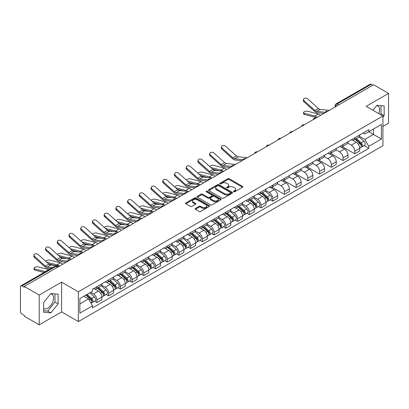 <?xml version="1.0" encoding="UTF-8"?>
<svg xmlns="http://www.w3.org/2000/svg" width="409" height="409" viewBox="0 0 409 409"><rect width="100%" height="100%" fill="white"/><g stroke="black" fill="none" stroke-linecap="round" stroke-linejoin="round"><path stroke-width="0.61" d="M233.667 191.77A0.731 0.419 0 0 0 234.7 191.77L242.537 187.245A1.043 0.603 0 0 0 242.839 186.821A1.043 0.603 0 0 0 242.537 186.397L229.265 178.733A1.043 0.603 0 0 0 227.787 178.733L219.955 183.258A0.731 0.419 0 0 0 219.74 183.554A0.731 0.419 0 0 0 219.955 183.851A0.731 0.419 0 0 0 220.988 183.851L222 183.268A3.338 1.927 0 0 1 226.719 183.268L227.823 183.907A3.338 1.927 0 0 1 228.805 185.267A3.338 1.927 0 0 1 227.823 186.632L226.811 187.215A0.731 0.419 0 0 0 226.596 187.511A0.731 0.419 0 0 0 226.811 187.813A0.731 0.419 0 0 0 227.844 187.813L228.856 187.225A3.338 1.927 0 0 1 233.575 187.225L234.684 187.864A3.338 1.927 0 0 1 235.661 189.229A3.338 1.927 0 0 1 234.684 190.589L233.667 191.177A0.731 0.419 0 0 0 233.457 191.473A0.731 0.419 0 0 0 233.667 191.77L233.667 191.177M376.669 105.619A8.287 4.785 -60 0 1 377.896 105.992A8.287 4.785 -60 0 1 378.826 113.625M50.639 293.851A8.287 4.785 -60 0 1 51.861 294.224A8.287 4.785 -60 0 1 53.134 300.866A8.287 4.785 -60 0 1 47.72 308.166A8.287 4.785 -60 0 1 43.625 308.606M195.415 208.447A1.043 0.603 0 0 0 195.113 208.871A1.043 0.603 0 0 0 195.415 209.301L199.142 211.448A1.043 0.603 0 0 0 200.614 211.448L209.316 206.427A1.043 0.603 0 0 0 209.623 205.998A1.043 0.603 0 0 0 209.316 205.574L196.044 197.91A1.043 0.603 0 0 0 194.572 197.91L185.87 202.936A1.043 0.603 0 0 0 185.563 203.36A1.043 0.603 0 0 0 185.87 203.784L190.364 206.381A1.043 0.603 0 0 0 191.841 206.381L195.563 204.234A1.043 0.603 0 0 0 195.87 203.81A1.043 0.603 0 0 0 195.563 203.38L193.334 202.092A2.791 1.61 0 0 1 192.516 200.957A2.791 1.61 0 0 1 194.239 199.469A2.791 1.61 0 0 1 197.281 199.817L206.018 204.863A2.791 1.61 0 0 1 206.836 205.998A2.791 1.61 0 0 1 205.113 207.486A2.791 1.61 0 0 1 202.072 207.138L200.614 206.3A1.043 0.603 0 0 0 199.142 206.3L195.415 208.447L195.415 209.301L199.142 207.164L199.142 206.3M78.37 291.816L61.616 282.144L39.228 295.068L24.279 286.438L373.601 84.76L388.55 93.39L366.162 106.314L382.916 115.987L78.37 291.816L78.37 321.571L382.916 145.742L382.916 115.987M222.072 198.212A1.043 0.603 0 0 0 223.549 198.212L232.251 193.186A1.043 0.603 0 0 0 232.552 192.762A1.043 0.603 0 0 0 232.251 192.332L218.979 184.674A1.043 0.603 0 0 0 217.501 184.674L208.8 189.694A1.043 0.603 0 0 0 208.493 190.119A1.043 0.603 0 0 0 208.8 190.548L222.072 198.212M206.55 191.928A0.731 0.419 0 0 1 207.291 192.031L207.291 191.161L220.783 198.953A1.043 0.603 0 0 1 221.09 199.382A1.043 0.603 0 0 1 220.783 199.807L212.082 204.827A1.043 0.603 0 0 1 210.609 204.827L197.332 197.169L201.059 195.032L201.059 194.163L197.332 196.315A1.043 0.603 0 0 0 197.031 196.739A1.043 0.603 0 0 0 197.332 197.169L197.332 196.315M201.059 195.032A1.043 0.603 0 0 1 202.532 195.032L202.532 194.163A1.043 0.603 0 0 0 201.059 194.163M202.532 194.163L207.915 197.271A1.043 0.603 0 0 0 209.393 197.271L211.862 195.845A1.043 0.603 0 0 0 212.164 195.42A1.043 0.603 0 0 0 211.862 194.996L206.259 191.76A0.731 0.419 0 0 1 206.044 191.463A0.731 0.419 0 0 1 206.494 191.075A0.731 0.419 0 0 1 207.291 191.161M39.228 295.068L39.228 324.823L24.279 316.193L24.279 315.324L21.953 313.979A2.127 1.227 -120 0 1 20.45 311.377L20.45 286.827A2.127 1.227 -120 0 1 20.89 285.855L54.918 266.208A2.127 1.227 60 0 1 55.982 266.315L21.953 285.963A2.127 1.227 -120 0 0 20.89 285.855M382.916 126.396L388.55 123.145L388.55 93.39M39.228 324.823L61.616 311.898L78.37 321.571M24.279 286.438L24.279 287.307L21.953 285.963M338.821 104.842L337.241 103.932A2.127 1.227 60 0 0 336.178 103.825L370.211 84.177A2.127 1.227 60 0 1 371.27 84.285L337.241 103.932A2.127 1.227 120 0 0 335.738 106.534L335.738 106.621M372.85 85.195L371.27 84.285M354.746 137.802A4.888 2.822 60 0 1 353.734 139.996L358.693 137.133A4.888 2.822 -120 0 0 359.705 134.939M347.706 143.068L351.29 145.134A4.888 2.822 60 0 1 354.746 151.12L359.705 148.257A4.888 2.822 -120 0 0 356.249 142.271L352.696 140.221M359.705 148.257L359.705 150.901L354.746 153.764L342.318 146.591M353.734 139.996A4.888 2.822 60 0 1 351.326 139.776M354.746 151.12L354.746 153.764M343.023 144.571A4.888 2.822 60 0 1 342.016 146.765L346.97 143.902A4.888 2.822 -120 0 0 347.982 141.708M330.595 153.355L343.028 160.532L347.982 157.669L347.982 155.021A4.888 2.822 -120 0 0 344.526 149.04L340.978 146.989M342.016 146.765A4.888 2.822 60 0 1 339.608 146.545M335.988 149.832L339.572 151.897A4.888 2.822 60 0 1 343.028 157.884L343.028 160.532M331.305 151.335A4.888 2.822 60 0 1 330.293 153.528L335.252 150.665A4.888 2.822 -120 0 0 336.264 148.472M318.877 160.118L331.305 167.296L336.264 164.433L336.264 161.79A4.888 2.822 -120 0 0 332.808 155.803L329.26 153.753M330.293 153.528A4.888 2.822 60 0 1 327.89 153.309M324.271 156.596L327.849 158.666A4.888 2.822 60 0 1 331.305 164.653L331.305 167.296M319.587 158.104A4.888 2.822 60 0 1 318.575 160.297L323.534 157.434A4.888 2.822 -120 0 0 324.547 155.241M307.159 166.887L319.587 174.06L324.547 171.202L324.547 168.554A4.888 2.822 -120 0 0 321.091 162.567L317.542 160.522M318.575 160.297A4.888 2.822 60 0 1 316.167 160.072M312.553 163.365L316.131 165.43A4.888 2.822 60 0 1 319.587 171.417L319.587 174.06M307.87 164.868A4.888 2.822 60 0 1 306.857 167.061L311.816 164.198A4.888 2.822 -120 0 0 312.829 162.005M295.441 173.651L307.87 180.829L312.829 177.966L312.829 175.318A4.888 2.822 -120 0 0 309.373 169.336L305.825 167.286M306.857 167.061A4.888 2.822 60 0 1 304.449 166.841M300.83 170.129L304.414 172.199A4.888 2.822 60 0 1 307.87 178.181L307.87 180.829M296.147 171.632A4.888 2.822 60 0 1 295.14 173.825L300.094 170.967A4.888 2.822 -120 0 0 301.106 168.769M283.718 180.42L296.152 187.593L301.106 184.73L301.106 182.087A4.888 2.822 -120 0 0 297.65 176.1L294.102 174.05M295.14 173.825A4.888 2.822 60 0 1 292.732 173.605M289.112 176.898L292.696 178.963A4.888 2.822 60 0 1 296.152 184.95L296.152 187.593M284.429 178.401A4.888 2.822 60 0 1 283.417 180.594L288.376 177.731A4.888 2.822 -120 0 0 289.388 175.538M272 187.184L284.429 194.362L289.388 191.499L289.388 188.851A4.888 2.822 -120 0 0 285.932 182.869L282.384 180.819M283.417 180.594A4.888 2.822 60 0 1 281.014 180.374M277.394 183.661L280.973 185.727A4.888 2.822 60 0 1 284.429 191.714L284.429 194.362M272.711 185.165A4.888 2.822 60 0 1 271.699 187.358L276.658 184.495A4.888 2.822 -120 0 0 277.67 182.302M270.334 199.756L272.711 201.126L277.67 198.263L277.67 195.62A4.888 2.822 -120 0 0 274.214 189.633L270.666 187.583M271.699 187.358A4.888 2.822 60 0 1 269.291 187.138M265.676 190.43L269.255 192.496A4.888 2.822 60 0 1 272.711 198.483L272.711 201.126M260.993 191.933A4.888 2.822 60 0 1 259.981 194.127L264.94 191.264A4.888 2.822 -120 0 0 265.952 189.07M258.616 206.519L260.993 207.895L265.952 205.032L265.952 202.383A4.888 2.822 -120 0 0 262.496 196.397L258.948 194.352M259.981 194.127A4.888 2.822 60 0 1 257.573 193.907M253.953 197.194L257.537 199.26A4.888 2.822 60 0 1 260.993 205.246L260.993 207.895M249.275 198.697A4.888 2.822 60 0 1 248.263 200.891L253.217 198.028A4.888 2.822 -120 0 0 254.229 195.834M246.898 213.288L249.275 214.659L254.229 211.796L254.229 209.152A4.888 2.822 -120 0 0 250.773 203.166L247.225 201.116M248.263 200.891A4.888 2.822 60 0 1 245.855 200.671M242.235 203.958L245.819 206.029A4.888 2.822 60 0 1 249.275 212.01L249.275 214.659M237.552 205.461A4.888 2.822 60 0 1 236.54 207.66L241.499 204.797A4.888 2.822 -120 0 0 242.511 202.603M235.175 220.052L237.552 221.422L242.511 218.559L242.511 215.916A4.888 2.822 -120 0 0 239.055 209.929L235.507 207.879M236.54 207.66A4.888 2.822 60 0 1 234.137 207.435M230.518 210.727L234.096 212.792A4.888 2.822 60 0 1 237.552 218.779L237.552 221.422M225.834 212.23A4.888 2.822 60 0 1 224.822 214.423L229.781 211.56A4.888 2.822 -120 0 0 230.794 209.367M223.457 226.816L225.834 228.191L230.794 225.328L230.794 222.68A4.888 2.822 -120 0 0 227.338 216.698L223.789 214.648M224.822 214.423A4.888 2.822 60 0 1 222.419 214.204M218.8 217.491L222.378 219.561A4.888 2.822 60 0 1 225.834 225.543L225.834 228.191M214.117 218.994A4.888 2.822 60 0 1 213.104 221.187L218.063 218.324A4.888 2.822 -120 0 0 219.076 216.131M211.739 233.585L214.117 234.955L219.076 232.092L219.076 229.449A4.888 2.822 -120 0 0 215.62 223.462L212.072 221.412M213.104 221.187A4.888 2.822 60 0 1 210.696 220.967M207.077 224.26L210.661 226.325A4.888 2.822 60 0 1 214.117 232.312L214.117 234.955M202.399 225.763A4.888 2.822 60 0 1 201.386 227.956L206.34 225.093A4.888 2.822 -120 0 0 207.353 222.9M200.021 240.349L202.399 241.724L207.353 238.861L207.353 236.213A4.888 2.822 -120 0 0 203.897 230.226L200.349 228.181M201.386 227.956A4.888 2.822 60 0 1 198.978 227.736M195.359 231.024L198.943 233.089A4.888 2.822 60 0 1 202.399 239.076L202.399 241.724M190.676 232.527A4.888 2.822 60 0 1 189.664 234.72L194.623 231.857A4.888 2.822 -120 0 0 195.635 229.664M188.298 247.118L190.676 248.488L195.635 245.625L195.635 242.982A4.888 2.822 -120 0 0 192.179 236.995L188.631 234.945M189.664 234.72A4.888 2.822 60 0 1 187.261 234.5M183.641 237.787L187.22 239.858A4.888 2.822 60 0 1 190.676 245.845L190.676 248.488M178.958 239.296A4.888 2.822 60 0 1 177.946 241.489L182.905 238.626A4.888 2.822 -120 0 0 183.917 236.433M176.581 253.882L178.958 255.252L183.917 252.394L183.917 249.746A4.888 2.822 -120 0 0 180.461 243.759L176.913 241.714M177.946 241.489A4.888 2.822 60 0 1 175.543 241.264M171.923 244.556L175.502 246.622A4.888 2.822 60 0 1 178.958 252.609L178.958 255.252M167.24 246.06A4.888 2.822 60 0 1 166.228 248.253L171.187 245.39A4.888 2.822 -120 0 0 172.199 243.197M164.863 260.645L167.24 262.021L172.199 259.158L172.199 256.509A4.888 2.822 -120 0 0 168.743 250.528L165.195 248.478M166.228 248.253A4.888 2.822 60 0 1 163.82 248.033M160.2 251.32L163.784 253.391A4.888 2.822 60 0 1 167.24 259.372L167.24 262.021M155.522 252.823A4.888 2.822 60 0 1 154.51 255.017L159.464 252.159A4.888 2.822 -120 0 0 160.476 249.96M153.145 267.414L155.522 268.785L160.476 265.922L160.476 263.278A4.888 2.822 -120 0 0 157.02 257.292L153.472 255.242M154.51 255.017A4.888 2.822 60 0 1 152.102 254.797M148.482 258.089L152.066 260.155A4.888 2.822 60 0 1 155.522 266.141L155.522 268.785M143.799 259.592A4.888 2.822 60 0 1 142.787 261.786L147.746 258.923A4.888 2.822 -120 0 0 148.758 256.729M141.422 274.178L143.799 275.554L148.758 272.691L148.758 270.042A4.888 2.822 -120 0 0 145.302 264.061L141.754 262.011M142.787 261.786A4.888 2.822 60 0 1 140.384 261.566M136.764 264.853L140.343 266.919A4.888 2.822 60 0 1 143.799 272.905L143.799 275.554M132.081 266.356A4.888 2.822 60 0 1 131.069 268.549L136.028 265.686A4.888 2.822 -120 0 0 137.041 263.493M129.704 280.947L132.081 282.317L137.041 279.454L137.041 276.811A4.888 2.822 -120 0 0 133.585 270.824L130.036 268.774M131.069 268.549A4.888 2.822 60 0 1 128.666 268.33M125.047 271.617L128.625 273.687A4.888 2.822 60 0 1 132.081 279.674L132.081 282.317M120.364 273.125A4.888 2.822 60 0 1 119.351 275.318L124.31 272.455A4.888 2.822 -120 0 0 125.323 270.262M117.986 287.711L120.364 289.086L125.323 286.223L125.323 283.575A4.888 2.822 -120 0 0 121.867 277.588L118.319 275.543M119.351 275.318A4.888 2.822 60 0 1 116.943 275.099M113.329 278.386L116.908 280.451A4.888 2.822 60 0 1 120.364 286.438L120.364 289.086M108.646 279.889A4.888 2.822 60 0 1 107.633 282.082L112.587 279.219A4.888 2.822 -120 0 0 113.6 277.026M106.268 294.475L108.646 295.85L113.6 292.987L113.6 290.344A4.888 2.822 -120 0 0 110.144 284.357L106.596 282.307M107.633 282.082A4.888 2.822 60 0 1 105.225 281.862M101.606 285.15L105.19 287.22A4.888 2.822 60 0 1 108.646 293.202L108.646 295.85M96.923 286.653A4.888 2.822 60 0 1 95.91 288.851L100.87 285.988A4.888 2.822 -120 0 0 101.882 283.795M94.545 301.244L96.923 302.614L101.882 299.751L101.882 297.108A4.888 2.822 -120 0 0 98.426 291.121L94.878 289.071M95.91 288.851A4.888 2.822 60 0 1 93.508 288.626M90.614 292.338L93.467 293.984A4.888 2.822 60 0 1 96.923 299.971L96.923 302.614M363.044 133.012L364.813 134.029L381.413 124.443L373.453 129.045L373.453 134.423L364.813 139.408L359.429 136.299M79.873 303.918L88.513 298.928L92.49 305.825L79.873 313.11L79.873 298.539L92.49 291.254L92.49 289.214L368.795 129.694L368.795 131.734L381.413 139.019L368.795 146.304L364.813 139.408M381.413 124.443L381.413 139.019M92.49 305.825L92.49 307.865L368.795 148.344L368.795 146.304M382.916 117.178L384.153 115.64L384.153 105.972L376.904 105.323L372.957 110.236M61.616 282.144L61.616 311.898M43.625 312.241L50.874 312.89L58.124 303.872L58.124 294.204L50.874 293.555L43.625 302.573L43.625 312.241M88.513 298.928L83.855 296.239M364.087 145.624L368.795 148.344M380.416 114.546L380.999 113.814L380.999 105.691M380.999 113.814L384.153 115.64M43.625 310.702L47.72 311.065L54.97 302.046L54.97 293.923M47.72 311.065L50.874 312.89M54.97 302.046L58.124 303.872M233.958 191.872L234.684 191.458A3.338 1.927 0 0 0 235.661 190.093L235.661 189.229M228.805 185.267L228.805 186.136A3.338 1.927 0 0 1 227.823 187.496L227.102 187.915M242.522 187.256L229.265 179.602A1.043 0.603 0 0 0 227.787 179.602L220.246 183.953M232.235 193.196L218.979 185.538A1.043 0.603 0 0 0 217.501 185.538L208.815 190.553M230.405 193.058A0.731 0.419 0 0 0 230.62 192.762A0.731 0.419 0 0 0 230.405 192.46L218.754 185.737A0.731 0.419 0 0 0 217.721 185.737L216.652 186.351A3.338 1.927 0 0 0 215.676 187.716A3.338 1.927 0 0 0 216.652 189.076L224.618 193.677A3.338 1.927 0 0 0 229.337 193.677L230.405 193.058L230.405 193.927A0.731 0.419 0 0 0 230.62 193.626L230.62 192.762M215.676 187.716L215.676 188.585A3.338 1.927 0 0 0 216.652 189.945L216.652 189.076M230.405 193.927L229.337 194.541A3.338 1.927 0 0 1 224.618 194.541L216.652 189.945M202.532 195.032L207.915 198.14A1.043 0.603 0 0 0 209.393 198.14L211.862 196.714A1.043 0.603 0 0 0 212.164 196.289L212.164 195.42M207.291 192.031L220.768 199.812M213.503 200.497A2.791 1.61 0 0 0 216.54 200.845A2.791 1.61 0 0 0 218.263 199.357A2.791 1.61 0 0 0 217.445 198.222L214.367 196.443A1.043 0.603 0 0 0 212.895 196.443L210.42 197.869A1.043 0.603 0 0 0 210.119 198.293A1.043 0.603 0 0 0 210.42 198.718L213.503 200.497L213.503 201.366A2.791 1.61 0 0 0 216.54 201.714A2.791 1.61 0 0 0 218.263 200.226L218.263 199.357M210.119 198.293L210.119 199.163A1.043 0.603 0 0 0 210.42 199.587L210.42 198.718M213.503 201.366L210.42 199.587M206.836 205.998L206.836 206.867A2.791 1.61 0 0 1 205.113 208.355A2.791 1.61 0 0 1 202.072 208.007L200.614 207.164A1.043 0.603 0 0 0 199.142 207.164M192.516 200.957L192.516 201.821A2.791 1.61 0 0 0 193.334 202.961L193.334 202.092M195.563 203.38L195.563 204.234L193.334 202.961M209.301 206.433L196.044 198.779A1.043 0.603 0 0 0 194.572 198.779L185.88 203.794M304.388 114.484A2.444 0.982 168.1 0 1 303.723 113.993L303.463 112.756A2.444 0.982 -11.9 0 0 304.122 113.247L304.388 114.484L315.088 117.235A3.932 2.27 -120 0 1 316.285 117.853M320.538 115.394A5.312 3.067 -120 0 0 318.284 114.004L307.578 111.253A2.444 0.982 -11.9 0 0 304.863 111.514A2.444 0.982 -11.9 0 0 303.463 112.756M355.084 139.218L359.859 143.477A2.659 1.534 60 0 1 360.692 147.588L359.7 148.16M355.211 139.331L357.456 140.63M355.564 138.937L360.881 143.682A1.273 0.736 60 0 1 361.28 145.65A1.273 0.736 60 0 1 361.162 145.696M356.362 138.482L361.137 142.741A2.659 1.534 60 0 1 361.97 146.846A2.659 1.534 60 0 1 361.167 146.933M359.025 136.882L363.841 141.182A2.659 1.534 60 0 1 364.675 145.287L361.97 146.846M317.082 117.393A5.312 3.067 -120 0 0 314.828 115.998L304.122 113.247M329.337 110.318L320.201 109.418A3.932 2.27 60 0 1 318.396 108.503L307.691 98.896A2.444 1.738 15.6 0 0 305.288 98.109A2.444 1.738 15.6 0 0 303.611 99.239A2.444 1.738 15.6 0 0 304.235 100.89L303.974 101.826A2.444 1.738 -164.4 0 1 303.35 100.174L303.611 99.239M325.181 112.24L316.745 111.412A3.932 2.27 60 0 1 314.94 110.496L304.235 100.89M324.076 113.354L317.123 112.669A5.312 3.067 60 0 1 314.679 111.432L303.974 101.826M226.785 169.525A5.312 3.067 -120 0 0 224.531 168.135L213.825 165.379A2.444 0.982 -11.9 0 0 211.463 165.527A2.444 0.982 -11.9 0 0 209.761 166.56M261.331 193.345L266.106 197.608A2.659 1.534 60 0 1 266.939 201.714L265.947 202.286M261.458 193.457L263.703 194.756M261.811 193.068L267.128 197.808A1.273 0.736 60 0 1 267.527 199.781A1.273 0.736 60 0 1 267.409 199.827M262.609 192.608L267.384 196.867A2.659 1.534 60 0 1 268.217 200.977A2.659 1.534 60 0 1 267.414 201.059M265.272 191.008L270.088 195.308A2.659 1.534 60 0 1 270.922 199.413L268.217 200.977M218.795 170.711L212.619 169.121M222.879 171.11A5.312 3.067 -120 0 0 221.075 170.129L210.788 167.48M215.068 176.289A5.312 3.067 -120 0 0 212.813 174.899L202.107 172.148A2.444 0.982 -11.9 0 0 199.745 172.291A2.444 0.982 -11.9 0 0 198.043 173.329M249.613 200.113L254.388 204.372A2.659 1.534 60 0 1 255.221 208.478L254.229 209.05M249.741 200.226L251.985 201.519M250.093 199.832L255.405 204.577A1.273 0.736 60 0 1 255.809 206.545A1.273 0.736 60 0 1 255.691 206.591M250.891 199.372L255.666 203.636A2.659 1.534 60 0 1 256.499 207.741A2.659 1.534 60 0 1 255.697 207.828M253.549 197.777L258.37 202.072A2.659 1.534 60 0 1 259.204 206.182L256.499 207.741M207.072 177.475L200.901 175.89M211.162 177.879A5.312 3.067 -120 0 0 209.357 176.892L199.071 174.249M203.345 183.053A5.312 3.067 -120 0 0 201.09 181.662L190.389 178.912A2.444 0.982 -11.9 0 0 188.022 179.055A2.444 0.982 -11.9 0 0 186.325 180.093M237.895 206.877L242.67 211.136A2.659 1.534 60 0 1 243.503 215.246L242.511 215.819M238.018 206.99L240.267 208.288M238.375 206.601L243.687 211.341A1.273 0.736 60 0 1 244.086 213.314A1.273 0.736 60 0 1 243.974 213.36M239.168 206.141L243.943 210.4A2.659 1.534 60 0 1 244.781 214.51A2.659 1.534 60 0 1 243.979 214.592M241.831 204.541L246.647 208.841A2.659 1.534 60 0 1 247.486 212.946L244.781 214.51M195.354 184.244L189.178 182.654M199.444 184.643A5.312 3.067 -120 0 0 197.639 183.661L187.353 181.013M191.627 189.822A5.312 3.067 -120 0 0 189.372 188.431L178.672 185.676A2.444 0.982 -11.9 0 0 176.305 185.824A2.444 0.982 -11.9 0 0 174.607 186.857M226.172 213.641L230.947 217.905A2.659 1.534 60 0 1 231.78 222.01L230.794 222.583M226.3 213.754L228.549 215.052M226.658 213.365L231.969 218.104A1.273 0.736 60 0 1 232.368 220.078A1.273 0.736 60 0 1 232.251 220.124M227.45 212.905L232.225 217.169A2.659 1.534 60 0 1 233.058 221.274A2.659 1.534 60 0 1 232.256 221.361M230.114 211.305L234.93 215.604A2.659 1.534 60 0 1 235.763 219.715L233.058 221.274M183.636 191.008L177.46 189.423M187.721 191.412A5.312 3.067 -120 0 0 185.916 190.425L175.635 187.782M179.909 196.586A5.312 3.067 -120 0 0 177.654 195.195L166.949 192.445A2.444 0.982 -11.9 0 0 164.587 192.588A2.444 0.982 -11.9 0 0 162.884 193.626M214.454 220.41L219.229 224.669A2.659 1.534 60 0 1 220.062 228.779L219.071 229.352M214.582 220.523L216.831 221.821M214.935 220.129L220.252 224.873A1.273 0.736 60 0 1 220.65 226.842A1.273 0.736 60 0 1 220.533 226.888M215.732 219.674L220.507 223.933A2.659 1.534 60 0 1 221.341 228.038A2.659 1.534 60 0 1 220.538 228.125M218.396 218.074L223.212 222.373A2.659 1.534 60 0 1 224.045 226.479L221.341 228.038M171.918 197.777L165.742 196.187M176.003 198.176A5.312 3.067 -120 0 0 174.198 197.189L163.912 194.546M168.191 203.355A5.312 3.067 -120 0 0 165.936 201.964L155.231 199.209A2.444 0.982 -11.9 0 0 152.869 199.357A2.444 0.982 -11.9 0 0 151.166 200.39M202.736 227.174L207.511 231.438A2.659 1.534 60 0 1 208.345 235.543L207.353 236.116M202.864 227.286L205.108 228.585M203.217 226.898L208.529 231.637A1.273 0.736 60 0 1 208.933 233.611A1.273 0.736 60 0 1 208.815 233.657M204.014 226.438L208.789 230.696A2.659 1.534 60 0 1 209.623 234.807A2.659 1.534 60 0 1 208.82 234.889M206.673 224.838L211.494 229.137A2.659 1.534 60 0 1 212.327 233.242L209.623 234.807M160.195 204.541L154.024 202.951M164.285 204.94A5.312 3.067 -120 0 0 162.48 203.958L152.194 201.315M156.468 210.119A5.312 3.067 -120 0 0 154.213 208.728L143.513 205.978A2.444 0.982 -11.9 0 0 141.146 206.121A2.444 0.982 -11.9 0 0 139.449 207.158M191.018 233.943L195.793 238.202A2.659 1.534 60 0 1 196.627 242.307L195.635 242.88M191.141 234.055L193.391 235.354M191.499 233.662L196.811 238.406A1.273 0.736 60 0 1 197.21 240.374A1.273 0.736 60 0 1 197.097 240.42M192.291 233.202L197.066 237.465A2.659 1.534 60 0 1 197.905 241.571A2.659 1.534 60 0 1 197.102 241.658M194.955 231.606L199.771 235.901A2.659 1.534 60 0 1 200.609 240.011L197.905 241.571M148.477 211.305L142.301 209.72M152.567 211.709A5.312 3.067 -120 0 0 150.763 210.722L140.476 208.079M144.75 216.888A5.312 3.067 -120 0 0 142.496 215.492L131.795 212.741A2.444 0.982 -11.9 0 0 129.428 212.884A2.444 0.982 -11.9 0 0 127.731 213.922M179.295 240.707L184.07 244.971A2.659 1.534 60 0 1 184.909 249.076L183.917 249.648M179.423 240.819L181.673 242.118M179.781 240.431L185.093 245.17A1.273 0.736 60 0 1 185.492 247.143A1.273 0.736 60 0 1 185.374 247.189M180.573 239.971L185.349 244.229A2.659 1.534 60 0 1 186.182 248.34A2.659 1.534 60 0 1 185.379 248.421M183.237 238.37L188.053 242.67A2.659 1.534 60 0 1 188.886 246.775L186.182 248.34M136.759 218.074L130.583 216.484M140.844 218.472A5.312 3.067 -120 0 0 139.04 217.491L128.758 214.843M133.032 223.651A5.312 3.067 -120 0 0 130.778 222.261L120.072 219.51A2.444 0.982 -11.9 0 0 117.71 219.653A2.444 0.982 -11.9 0 0 116.008 220.686M167.578 247.471L172.353 251.734A2.659 1.534 60 0 1 173.186 255.84L172.194 256.412M167.705 247.588L169.955 248.882M168.058 247.194L173.375 251.934A1.273 0.736 60 0 1 173.774 253.907A1.273 0.736 60 0 1 173.656 253.953M168.856 246.734L173.631 250.998A2.659 1.534 60 0 1 174.464 255.104A2.659 1.534 60 0 1 173.661 255.19M171.519 245.139L176.335 249.434A2.659 1.534 60 0 1 177.169 253.544L174.464 255.104M125.042 224.838L118.866 223.253M129.126 225.241A5.312 3.067 -120 0 0 127.322 224.255L117.035 221.612M121.315 230.415A5.312 3.067 -120 0 0 119.06 229.025L108.354 226.274A2.444 0.982 -11.9 0 0 105.992 226.417A2.444 0.982 -11.9 0 0 104.29 227.455M155.86 254.24L160.635 258.498A2.659 1.534 60 0 1 161.468 262.609L160.476 263.181M155.987 254.352L158.232 255.651M156.34 253.958L161.652 258.703A1.273 0.736 60 0 1 162.056 260.676A1.273 0.736 60 0 1 161.938 260.722M157.138 253.503L161.913 257.762A2.659 1.534 60 0 1 162.746 261.867A2.659 1.534 60 0 1 161.944 261.954M159.796 251.903L164.617 256.203A2.659 1.534 60 0 1 165.451 260.308L162.746 261.867M113.319 231.606L107.148 230.016M117.409 232.005A5.312 3.067 -120 0 0 115.604 231.024L105.317 228.375M109.592 237.184A5.312 3.067 -120 0 0 107.342 235.794L96.636 233.038A2.444 0.982 -11.9 0 0 94.269 233.186A2.444 0.982 -11.9 0 0 92.572 234.219M144.142 261.003L148.917 265.267A2.659 1.534 60 0 1 149.75 269.373L148.758 269.945M144.265 261.116L146.514 262.414M144.622 260.727L149.934 265.467A1.273 0.736 60 0 1 150.333 267.44A1.273 0.736 60 0 1 150.221 267.486M145.415 260.267L150.19 264.531A2.659 1.534 60 0 1 151.028 268.636A2.659 1.534 60 0 1 150.226 268.723M148.078 258.667L152.894 262.967A2.659 1.534 60 0 1 153.733 267.072L151.028 268.636M101.601 238.37L95.425 236.78M105.691 238.774A5.312 3.067 -120 0 0 103.886 237.787L93.6 235.144M97.874 243.948A5.312 3.067 -120 0 0 95.619 242.557L84.919 239.807A2.444 0.982 -11.9 0 0 82.552 239.95A2.444 0.982 -11.9 0 0 80.854 240.988M132.419 267.772L137.194 272.031A2.659 1.534 60 0 1 138.032 276.141L137.041 276.709M132.547 267.885L134.796 269.183M132.905 267.491L138.216 272.236A1.273 0.736 60 0 1 138.615 274.204A1.273 0.736 60 0 1 138.503 274.25M133.697 267.031L138.472 271.295A2.659 1.534 60 0 1 139.305 275.4A2.659 1.534 60 0 1 138.503 275.487M136.361 265.436L141.177 269.736A2.659 1.534 60 0 1 142.01 273.841L139.305 275.4M89.883 245.134L83.707 243.549M93.973 245.538A5.312 3.067 -120 0 0 92.163 244.551L81.882 241.908M86.156 250.717A5.312 3.067 -120 0 0 83.901 249.326L73.201 246.571A2.444 0.982 -11.9 0 0 70.834 246.719A2.444 0.982 -11.9 0 0 69.131 247.752M120.701 274.536L125.476 278.8A2.659 1.534 60 0 1 126.309 282.905L125.318 283.478M120.829 274.649L123.078 275.947M121.182 274.26L126.499 278.999A1.273 0.736 60 0 1 126.897 280.973A1.273 0.736 60 0 1 126.78 281.019M121.979 273.8L126.754 278.059A2.659 1.534 60 0 1 127.588 282.169A2.659 1.534 60 0 1 126.785 282.251M124.643 272.2L129.459 276.499A2.659 1.534 60 0 1 130.292 280.605L127.588 282.169M78.165 251.903L71.989 250.313M82.25 252.302A5.312 3.067 -120 0 0 80.445 251.32L70.159 248.672M74.438 257.481A5.312 3.067 -120 0 0 72.183 256.09L61.478 253.34A2.444 0.982 -11.9 0 0 59.116 253.483A2.444 0.982 -11.9 0 0 57.413 254.521M108.983 281.305L113.758 285.564A2.659 1.534 60 0 1 114.592 289.669L113.6 290.242M109.111 281.418L111.355 282.711M109.464 281.024L114.776 285.768A1.273 0.736 60 0 1 115.18 287.737A1.273 0.736 60 0 1 115.062 287.783M110.261 280.564L115.036 284.828A2.659 1.534 60 0 1 115.87 288.933A2.659 1.534 60 0 1 115.067 289.02M112.925 278.969L117.741 283.263A2.659 1.534 60 0 1 118.574 287.374L115.87 288.933M66.442 258.667L60.271 257.082M70.532 259.071A5.312 3.067 -120 0 0 68.727 258.084L58.441 255.441M247.302 157.675L238.171 156.78A3.932 2.27 60 0 1 236.361 155.865L225.656 146.258A2.444 1.738 15.6 0 0 223.253 145.471A2.444 1.738 15.6 0 0 221.576 146.601A2.444 1.738 15.6 0 0 222.199 148.252L221.939 149.188A2.444 1.738 -164.4 0 1 221.315 147.537L221.576 146.601M243.145 159.602L234.715 158.774A3.932 2.27 60 0 1 232.905 157.859L222.199 148.252M242.041 160.717L235.088 160.031A5.312 3.067 60 0 1 232.644 158.794L221.939 149.188M235.584 164.444L226.448 163.544A3.932 2.27 60 0 1 224.643 162.629L213.938 153.022A2.444 1.738 15.6 0 0 211.535 152.235A2.444 1.738 15.6 0 0 209.858 153.365A2.444 1.738 15.6 0 0 210.482 155.021L210.221 155.957A2.444 1.738 -164.4 0 1 209.597 154.3L209.858 153.365M231.428 166.371L222.992 165.543A3.932 2.27 60 0 1 221.187 164.628L210.482 155.021M230.323 167.48L223.37 166.8A5.312 3.067 60 0 1 220.926 165.563L210.221 155.957M223.866 171.207L214.73 170.313A3.932 2.27 60 0 1 212.92 169.398L202.22 159.791A2.444 1.738 15.6 0 0 199.817 158.999A2.444 1.738 15.6 0 0 198.14 160.134A2.444 1.738 15.6 0 0 198.764 161.785L198.503 162.721A2.444 1.738 -164.4 0 1 197.874 161.069L198.14 160.134M219.71 173.135L211.274 172.307A3.932 2.27 60 0 1 209.464 171.391L198.764 161.785M218.6 174.249L211.647 173.564A5.312 3.067 60 0 1 209.203 172.327L198.503 162.721M212.148 177.976L203.012 177.077A3.932 2.27 60 0 1 201.202 176.161L190.502 166.555A2.444 1.738 15.6 0 0 188.094 165.768A2.444 1.738 15.6 0 0 186.417 166.898A2.444 1.738 15.6 0 0 187.046 168.549L186.785 169.49A2.444 1.738 -164.4 0 1 186.156 167.833L186.417 166.898M207.992 179.904L199.556 179.076A3.932 2.27 60 0 1 197.746 178.155L187.046 168.549M206.882 181.013L199.929 180.333A5.312 3.067 60 0 1 197.486 179.096L186.785 169.49M200.425 184.74L191.294 183.846A3.932 2.27 60 0 1 189.485 182.93L178.779 173.324A2.444 1.738 15.6 0 0 176.376 172.532A2.444 1.738 15.6 0 0 174.699 173.661A2.444 1.738 15.6 0 0 175.323 175.318L175.062 176.253A2.444 1.738 -164.4 0 1 174.438 174.597L174.699 173.661M196.269 186.668L187.838 185.839A3.932 2.27 60 0 1 186.029 184.924L175.323 175.318M195.165 187.777L188.212 187.097A5.312 3.067 60 0 1 185.768 185.86L175.062 176.253M188.707 191.509L179.571 190.609A3.932 2.27 60 0 1 177.767 189.694L167.061 180.088A2.444 1.738 15.6 0 0 164.658 179.3A2.444 1.738 15.6 0 0 162.981 180.43A2.444 1.738 15.6 0 0 163.605 182.082L163.344 183.017A2.444 1.738 -164.4 0 1 162.721 181.366L162.981 180.43M184.551 193.431L176.115 192.603A3.932 2.27 60 0 1 174.311 191.688L163.605 182.082M183.447 194.546L176.494 193.861A5.312 3.067 60 0 1 174.05 192.624L163.344 183.017M176.99 198.273L167.854 197.378A3.932 2.27 60 0 1 166.044 196.458L155.343 186.852A2.444 1.738 15.6 0 0 152.94 186.064A2.444 1.738 15.6 0 0 151.264 187.194A2.444 1.738 15.6 0 0 151.887 188.851L151.627 189.786A2.444 1.738 -164.4 0 1 150.998 188.13L151.264 187.194M172.833 200.2L164.398 199.372A3.932 2.27 60 0 1 162.588 198.457L151.887 188.851M171.724 201.31L164.771 200.63A5.312 3.067 60 0 1 162.327 199.393L151.627 189.786M165.272 205.037L156.136 204.142A3.932 2.27 60 0 1 154.326 203.227L143.625 193.621A2.444 1.738 15.6 0 0 141.217 192.833A2.444 1.738 15.6 0 0 139.541 193.963A2.444 1.738 15.6 0 0 140.169 195.614L139.909 196.55A2.444 1.738 -164.4 0 1 139.28 194.899L139.541 193.963M161.115 206.964L152.68 206.136A3.932 2.27 60 0 1 150.87 205.221L140.169 195.614M160.006 208.079L153.053 207.394A5.312 3.067 60 0 1 150.609 206.156L139.909 196.55M153.549 211.806L144.418 210.906A3.932 2.27 60 0 1 142.608 209.991L131.903 200.384A2.444 1.738 15.6 0 0 129.5 199.597A2.444 1.738 15.6 0 0 127.823 200.727A2.444 1.738 15.6 0 0 128.446 202.383L128.186 203.319A2.444 1.738 -164.4 0 1 127.562 201.663L127.823 200.727M149.397 213.733L140.962 212.905A3.932 2.27 60 0 1 139.152 211.99L128.446 202.383M148.288 214.843L141.335 214.163A5.312 3.067 60 0 1 138.891 212.925L128.186 203.319M141.831 218.57L132.695 217.675A3.932 2.27 60 0 1 130.89 216.76L120.185 207.153A2.444 1.738 15.6 0 0 117.782 206.361A2.444 1.738 15.6 0 0 116.105 207.491A2.444 1.738 15.6 0 0 116.729 209.147L116.468 210.083A2.444 1.738 -164.4 0 1 115.844 208.432L116.105 207.491M137.675 220.497L129.239 219.669A3.932 2.27 60 0 1 127.434 218.754L116.729 209.147M136.57 221.612L129.617 220.926A5.312 3.067 60 0 1 127.173 219.689L116.468 210.083M130.113 225.339L120.977 224.439A3.932 2.27 60 0 1 119.167 223.524L108.467 213.917A2.444 1.738 15.6 0 0 106.064 213.13A2.444 1.738 15.6 0 0 104.387 214.26A2.444 1.738 15.6 0 0 105.011 215.911L104.75 216.847A2.444 1.738 -164.4 0 1 104.126 215.195L104.387 214.26M125.957 227.261L117.521 226.433A3.932 2.27 60 0 1 115.711 225.517L105.011 215.911M124.847 228.375L117.894 227.69A5.312 3.067 60 0 1 115.45 226.453L104.75 216.847M118.395 232.102L109.259 231.208A3.932 2.27 60 0 1 107.449 230.293L96.749 220.686A2.444 1.738 15.6 0 0 94.341 219.894A2.444 1.738 15.6 0 0 92.664 221.024A2.444 1.738 15.6 0 0 93.293 222.68L93.032 223.616A2.444 1.738 -164.4 0 1 92.403 221.959L92.664 221.024M114.239 234.03L105.803 233.202A3.932 2.27 60 0 1 103.993 232.286L93.293 222.68M113.129 235.139L106.176 234.459A5.312 3.067 60 0 1 103.733 233.222L93.032 223.616M106.672 238.866L97.541 237.972A3.932 2.27 60 0 1 95.732 237.056L85.026 227.45A2.444 1.738 15.6 0 0 82.623 226.663A2.444 1.738 15.6 0 0 80.946 227.793A2.444 1.738 15.6 0 0 81.57 229.444L81.309 230.379A2.444 1.738 -164.4 0 1 80.685 228.728L80.946 227.793M102.521 240.794L94.085 239.965A3.932 2.27 60 0 1 92.276 239.05L81.57 229.444M101.412 241.908L94.459 241.223A5.312 3.067 60 0 1 92.015 239.986L81.309 230.379M94.954 245.635L85.818 244.735A3.932 2.27 60 0 1 84.014 243.82L73.308 234.214A2.444 1.738 15.6 0 0 70.905 233.427A2.444 1.738 15.6 0 0 69.228 234.556A2.444 1.738 15.6 0 0 69.852 236.213L69.591 237.148A2.444 1.738 -164.4 0 1 68.968 235.492L69.228 234.556M90.798 247.563L82.362 246.734A3.932 2.27 60 0 1 80.558 245.819L69.852 236.213M89.694 248.672L82.741 247.992A5.312 3.067 60 0 1 80.297 246.755L69.591 237.148M83.237 252.399L74.101 251.504A3.932 2.27 60 0 1 72.291 250.589L61.59 240.983A2.444 1.738 15.6 0 0 59.187 240.19A2.444 1.738 15.6 0 0 57.511 241.325A2.444 1.738 15.6 0 0 58.134 242.977L57.873 243.912A2.444 1.738 -164.4 0 1 57.25 242.261L57.511 241.325M79.08 254.326L70.645 253.498A3.932 2.27 60 0 1 68.84 252.583L58.134 242.977M77.971 255.441L71.018 254.756A5.312 3.067 60 0 1 68.574 253.519L57.873 243.912M62.715 264.245A5.312 3.067 -120 0 0 60.466 262.854L49.76 260.104A2.444 0.982 -11.9 0 0 47.393 260.247A2.444 0.982 -11.9 0 0 45.696 261.285M97.265 288.069L102.04 292.328A2.659 1.534 60 0 1 102.874 296.438L101.882 297.011M97.388 288.181L99.638 289.48M97.746 287.793L103.058 292.532A1.273 0.736 60 0 1 103.462 294.506A1.273 0.736 60 0 1 103.344 294.552M98.538 287.333L103.319 291.591A2.659 1.534 60 0 1 104.152 295.702A2.659 1.534 60 0 1 103.349 295.784M101.202 285.733L106.018 290.032A2.659 1.534 60 0 1 106.856 294.137L104.152 295.702M54.724 265.436L48.548 263.846M58.814 265.835A5.312 3.067 -120 0 0 57.009 264.853L46.723 262.205M71.519 259.168L62.383 258.268A3.932 2.27 60 0 1 60.573 257.353L49.872 247.747A2.444 1.738 15.6 0 0 47.464 246.959A2.444 1.738 15.6 0 0 45.788 248.089A2.444 1.738 15.6 0 0 46.416 249.741L46.156 250.676A2.444 1.738 -164.4 0 1 45.527 249.025L45.788 248.089M67.362 261.09L58.927 260.267A3.932 2.27 60 0 1 57.117 259.347L46.416 249.741M66.253 262.205L59.3 261.525A5.312 3.067 60 0 1 56.856 260.288L46.156 250.676M34.847 270.104A2.444 0.982 168.1 0 1 34.182 269.608L33.921 268.37A2.444 0.982 -11.9 0 0 34.586 268.866L34.847 270.104L44.07 272.476M48.922 269.674A5.312 3.067 -120 0 0 48.743 269.623L38.042 266.867A2.444 0.982 -11.9 0 0 35.322 267.128A2.444 0.982 -11.9 0 0 33.921 268.37M85.839 295.094L90.317 299.097A2.659 1.534 60 0 1 91.156 303.202L91.023 303.279M85.88 295.068L87.92 296.244M86.319 294.817L91.34 299.296A1.273 0.736 60 0 1 91.739 301.269A1.273 0.736 60 0 1 91.626 301.315M87.112 294.357L91.596 298.36A2.659 1.534 60 0 1 92.429 302.466A2.659 1.534 60 0 1 91.626 302.553M89.816 292.798L94.3 296.796A2.659 1.534 60 0 1 95.133 300.906L92.429 302.466M45.465 271.668A5.312 3.067 -120 0 0 45.287 271.617L34.586 268.866M59.796 265.932L50.665 265.037A3.932 2.27 60 0 1 48.855 264.122L38.149 254.516A2.444 1.738 15.6 0 0 35.747 253.723A2.444 1.738 15.6 0 0 34.07 254.853A2.444 1.738 15.6 0 0 34.699 256.509L34.433 257.445A2.444 1.738 -164.4 0 1 33.809 255.789L34.07 254.853M52.582 267.558L47.209 267.031A3.932 2.27 60 0 1 45.399 266.116L34.699 256.509M50.772 268.601L47.582 268.289A5.312 3.067 60 0 1 45.138 267.051L34.433 257.445M335.815 106.575L335.738 106.534A2.127 1.227 0 0 1 335.114 105.665L335.114 106.979M108.646 293.202L113.6 290.344M120.364 286.438L125.323 283.575M132.081 279.674L137.041 276.811M143.799 272.905L148.758 270.042M155.522 266.141L160.476 263.278M167.24 259.372L172.199 256.509M178.958 252.609L183.917 249.746M190.676 245.845L195.635 242.982M202.399 239.076L207.353 236.213M214.117 232.312L219.076 229.449M225.834 225.543L230.794 222.68M237.552 218.779L242.511 215.916M249.275 212.01L254.229 209.152M260.993 205.246L265.952 202.383M272.711 198.483L277.67 195.62M284.429 191.714L289.388 188.851M296.152 184.95L301.106 182.087M307.87 178.181L312.829 175.318M319.587 171.417L324.547 168.554M331.305 164.653L336.264 161.79M343.028 157.884L347.982 155.021M96.923 299.971L101.882 297.108M93.467 293.984L98.426 291.121M105.19 287.22L110.144 284.357M116.908 280.451L121.867 277.588M128.625 273.687L133.585 270.824M140.343 266.919L145.302 264.061M152.066 260.155L157.02 257.292M163.784 253.391L168.743 250.528M175.502 246.622L180.461 243.759M187.22 239.858L192.179 236.995M198.943 233.089L203.897 230.226M210.661 226.325L215.62 223.462M222.378 219.561L227.338 216.698M234.096 212.792L239.055 209.929M245.819 206.029L250.773 203.166M257.537 199.26L262.496 196.397M269.255 192.496L274.214 189.633M280.973 185.727L285.932 182.869M292.696 178.963L297.65 176.1M304.414 172.199L309.373 169.336M316.131 165.43L321.091 162.567M327.849 158.666L332.808 155.803M339.572 151.897L344.526 149.04M351.29 145.134L356.249 142.271M327.491 111.381A2.127 1.227 120 0 0 326.556 111.923M315.774 118.145A2.127 1.227 120 0 0 314.838 118.687M304.056 124.914A2.127 1.227 120 0 0 303.115 125.456M292.338 131.678A2.127 1.227 120 0 0 291.397 132.219M280.615 138.441A2.127 1.227 120 0 0 279.679 138.983M268.897 145.21A2.127 1.227 120 0 0 267.961 145.752M257.179 151.974A2.127 1.227 120 0 0 256.238 152.516M245.461 158.743A2.127 1.227 120 0 0 244.521 159.285M233.743 165.507A2.127 1.227 120 0 0 232.803 166.049M222.021 172.276A2.127 1.227 120 0 0 221.085 172.813M210.303 179.04A2.127 1.227 120 0 0 209.367 179.582M198.585 185.804A2.127 1.227 120 0 0 197.644 186.346M186.867 192.573A2.127 1.227 120 0 0 185.926 193.114M175.144 199.336A2.127 1.227 120 0 0 174.208 199.878M163.426 206.105A2.127 1.227 120 0 0 162.491 206.647M151.708 212.869A2.127 1.227 120 0 0 150.768 213.411M139.99 219.633A2.127 1.227 120 0 0 139.05 220.175M128.268 226.402A2.127 1.227 120 0 0 127.332 226.944M116.55 233.166A2.127 1.227 120 0 0 115.614 233.708M104.832 239.935A2.127 1.227 120 0 0 103.891 240.477M93.114 246.699A2.127 1.227 120 0 0 92.173 247.24M81.391 253.462A2.127 1.227 120 0 0 80.455 254.004M69.673 260.231A2.127 1.227 120 0 0 68.738 260.773M57.562 267.225L55.982 266.315A2.127 1.227 120 0 1 57.045 266.208A2.127 2.127 0 0 0 54.918 266.208M234.684 191.458L234.684 190.589M226.811 187.813L226.811 187.215M227.823 187.496L227.823 186.632M219.955 183.851L219.955 183.258M227.787 179.602L227.787 178.733M229.265 179.602L229.265 178.733M242.537 187.245L242.537 186.397M208.8 190.548L208.8 189.694M217.501 185.538L217.501 184.674M218.979 185.538L218.979 184.674M232.251 193.186L232.251 192.332M224.618 194.541L224.618 193.677M229.337 194.541L229.337 193.677M207.915 198.14L207.915 197.271M209.393 198.14L209.393 197.271M211.862 196.714L211.862 195.845M220.783 199.807L220.783 198.953M200.614 207.164L200.614 206.3M202.072 208.007L202.072 207.138M185.87 203.784L185.87 202.936M194.572 198.779L194.572 197.91M196.044 198.779L196.044 197.91M209.316 206.427L209.316 205.574M359.859 143.477L358.371 144.336M361.546 145.067L361.065 145.343M363.841 141.182L361.137 142.741M318.284 114.004L314.828 115.998M316.745 111.412L320.201 109.418M314.94 110.496L318.396 108.503M266.106 197.608L264.618 198.467M267.793 199.198L267.312 199.474M270.088 195.308L267.384 196.867M224.531 168.135L221.075 170.129M254.388 204.372L252.9 205.231M256.07 205.962L255.594 206.238M258.37 202.072L255.666 203.636M212.813 174.899L209.357 176.892M242.67 211.136L241.177 212M244.352 212.726L243.871 213.002M246.647 208.841L243.943 210.4M201.09 181.662L197.639 183.661M230.947 217.905L229.459 218.764M232.634 219.495L232.154 219.771M234.93 215.604L232.225 217.169M189.372 188.431L185.916 190.425M219.229 224.669L217.741 225.528M220.916 226.259L220.436 226.535M223.212 222.373L220.507 223.933M177.654 195.195L174.198 197.189M207.511 231.438L206.024 232.297M209.193 233.028L208.718 233.304M211.494 229.137L208.789 230.696M165.936 201.964L162.48 203.958M195.793 238.202L194.301 239.06M197.475 239.792L196.995 240.068M199.771 235.901L197.066 237.465M154.213 208.728L150.763 210.722M184.07 244.971L182.583 245.829M185.758 246.561L185.277 246.837M188.053 242.67L185.349 244.229M142.496 215.492L139.04 217.491M172.353 251.734L170.865 252.593M174.04 253.324L173.559 253.6M176.335 249.434L173.631 250.998M130.778 222.261L127.322 224.255M160.635 258.498L159.147 259.362M162.317 260.088L161.841 260.364M164.617 256.203L161.913 257.762M119.06 229.025L115.604 231.024M148.917 265.267L147.424 266.126M150.599 266.857L150.123 267.133M152.894 262.967L150.19 264.531M107.342 235.794L103.886 237.787M137.194 272.031L135.706 272.89M138.881 273.621L138.4 273.897M141.177 269.736L138.472 271.295M95.619 242.557L92.163 244.551M125.476 278.8L123.988 279.659M127.163 280.39L126.683 280.666M129.459 276.499L126.754 278.059M83.901 249.326L80.445 251.32M113.758 285.564L112.27 286.423M115.44 287.154L114.965 287.43M117.741 283.263L115.036 284.828M72.183 256.09L68.727 258.084M234.715 158.774L238.171 156.78M232.905 157.859L236.361 155.865M222.992 165.543L226.448 163.544M221.187 164.628L224.643 162.629M211.274 172.307L214.73 170.313M209.464 171.391L212.92 169.398M199.556 179.076L203.012 177.077M197.746 178.155L201.202 176.161M187.838 185.839L191.294 183.846M186.029 184.924L189.485 182.93M176.115 192.603L179.571 190.609M174.311 191.688L177.767 189.694M164.398 199.372L167.854 197.378M162.588 198.457L166.044 196.458M152.68 206.136L156.136 204.142M150.87 205.221L154.326 203.227M140.962 212.905L144.418 210.906M139.152 211.99L142.608 209.991M129.239 219.669L132.695 217.675M127.434 218.754L130.89 216.76M117.521 226.433L120.977 224.439M115.711 225.517L119.167 223.524M105.803 233.202L109.259 231.208M103.993 232.286L107.449 230.293M94.085 239.965L97.541 237.972M92.276 239.05L95.732 237.056M82.362 246.734L85.818 244.735M80.558 245.819L84.014 243.82M70.645 253.498L74.101 251.504M68.84 252.583L72.291 250.589M102.04 292.328L100.548 293.192M103.722 293.918L103.247 294.194M106.018 290.032L103.319 291.591M60.466 262.854L57.009 264.853M58.927 260.267L62.383 258.268M57.117 259.347L60.573 257.353M90.317 299.097L89.034 299.838M92.005 300.687L91.524 300.963M94.3 296.796L91.596 298.36M48.743 269.623L45.287 271.617M47.209 267.031L50.665 265.037M45.399 266.116L48.855 264.122M327.675 111.274A2.127 2.127 0 0 0 324.95 112.848M315.952 118.043A2.127 2.127 0 0 0 313.228 119.617M304.235 124.806A2.127 2.127 0 0 0 301.51 126.381M292.517 131.575A2.127 2.127 0 0 0 289.792 133.15M280.799 138.339A2.127 2.127 0 0 0 278.074 139.914M269.081 145.103A2.127 2.127 0 0 0 266.351 146.678M257.358 151.872A2.127 2.127 0 0 0 254.633 153.447M245.64 158.636A2.127 2.127 0 0 0 242.915 160.21M233.922 165.405A2.127 2.127 0 0 0 231.197 166.979M222.205 172.169A2.127 2.127 0 0 0 219.475 173.743M210.482 178.938A2.127 2.127 0 0 0 207.757 180.507M198.764 185.701A2.127 2.127 0 0 0 196.039 187.276M187.046 192.465A2.127 2.127 0 0 0 184.321 194.04M175.328 199.234A2.127 2.127 0 0 0 172.598 200.809M163.605 205.998A2.127 2.127 0 0 0 160.88 207.573M151.887 212.767A2.127 2.127 0 0 0 149.162 214.336M140.169 219.531A2.127 2.127 0 0 0 137.444 221.105M128.452 226.295A2.127 2.127 0 0 0 125.721 227.869M116.729 233.064A2.127 2.127 0 0 0 114.004 234.638M105.011 239.827A2.127 2.127 0 0 0 102.286 241.402M93.293 246.596A2.127 2.127 0 0 0 90.568 248.171M81.575 253.36A2.127 2.127 0 0 0 78.845 254.935M69.852 260.129A2.127 2.127 0 0 0 67.127 261.699M58.185 266.867L57.045 266.208M336.178 103.825A2.127 2.127 0 0 0 335.114 105.665"/></g></svg>
